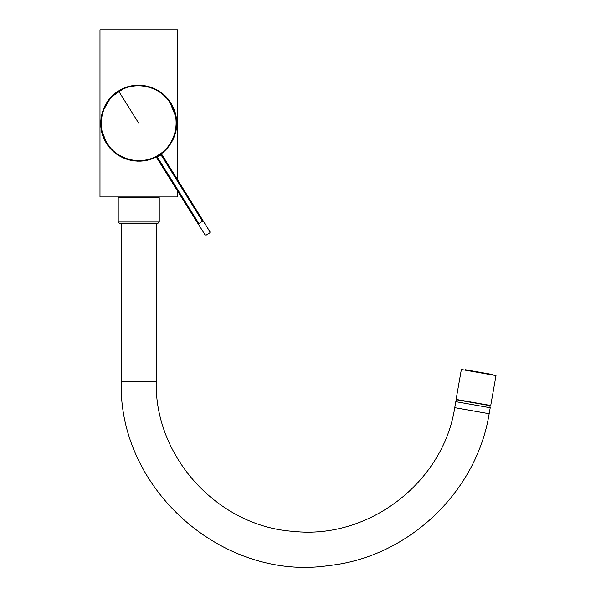 <?xml version="1.0" encoding="UTF-8"?>
<svg xmlns="http://www.w3.org/2000/svg" width="596" height="596" viewBox="0 0 596 596"><rect width="100%" height="100%" fill="white"/><g stroke="black" fill="none" stroke-linecap="round" stroke-linejoin="round"><path stroke-width="0.89" d="M140.395 161.151L144.85 160.689M145.29 160.615L147.793 160.086M159.095 155.251L160.875 154.044M175.76 131.545L176.565 126.218M176.155 116.868L175.716 114.641M170.918 103.071C171.678 104.345 174.546 109.046 175.678 114.499C176.535 116.786 177.317 127.261 175.716 131.731C175.418 133.362 173.622 138.712 172.713 140.127L168.608 146.631C164.675 151.205 161.419 154.133 158.834 155.414C141.893 166.612 116.809 160.823 106.49 143.331C95.293 126.397 101.089 101.305 118.574 90.987C135.516 79.789 160.6 85.586 170.918 103.071M161.36 153.694L161.777 153.381M157.389 157.143L198.885 223.552C208.235 238.512 208.235 238.512 198.885 223.552C208.235 238.512 208.235 238.512 198.885 223.552L202.521 221.28C211.871 236.24 211.871 236.24 202.521 221.28L161.024 154.871L161.605 154.371L161.024 154.871L160.585 154.252L161.024 154.871L157.389 157.143L156.681 157.448L157.389 157.143L157.024 156.48L157.389 157.143L156.681 157.448L155.698 157.173L156.145 156.949M161.024 154.871L161.792 153.366M158.551 154.96L158.834 155.414C168.675 149.067 174.516 139.971 176.364 128.133C176.923 124.616 177.332 117.151 173.429 107.809L166.269 97.074C151.809 83.768 135.91 81.734 118.574 90.987L118.857 91.441C135.001 80.594 160.093 85.779 170.463 103.354C181.683 120.362 175.455 145.119 158.551 154.96C141.855 166.001 117.121 160.287 106.96 143.07C95.919 126.352 101.566 101.663 118.857 91.441L138.704 123.201M168.683 99.875L168.266 100.083L168.623 99.8L168.214 99.286M202.521 221.28L203.161 220.878C211.997 235.01 211.997 235.01 203.161 220.878L161.605 154.371M156.681 157.448L198.237 223.954C207.073 238.087 207.073 238.087 198.237 223.954L198.885 223.552L198.237 223.954L205.091 234.928L206.134 235.152L209.77 232.88L210.112 232.12L203.161 220.878M177.474 190.981L177.474 196.933L99.986 196.933L99.986 29.8L177.474 29.8L177.474 179.515M492.162 374.914L492.244 374.467L465.305 369.714L465.23 370.168M456.096 399.409L490.739 405.518L496.014 375.592L461.371 369.483L456.096 399.409M118.217 222.003L118.217 197.693L159.244 197.693L159.244 222.003L157.724 223.522L119.736 223.522L118.217 222.003L159.244 222.003M121.256 197.693L121.256 196.933M156.204 381.544L121.256 381.544C117.986 488.869 222.733 581.711 328.895 565.567C407.999 557.238 476.569 492.311 489.174 413.728L454.755 407.664C443.305 482.425 368.693 539.678 293.515 531.386C218.039 526.492 154.498 457.154 156.204 381.544L156.204 223.522M454.755 407.664L455.813 401.674L456.908 399.827L489.83 405.63L490.232 407.746L455.813 401.674M161.881 153.299L161.717 154.29L210.015 231.844M156.562 157.508L155.593 157.225M118.574 90.987L109.984 98.34L103.287 109.47L101.32 116.488L100.731 122.292L101.238 129.474L103.436 137.304L110.878 149.06L115.341 153.15L121.323 156.979L130.397 160.272L140.619 161.144L151.555 158.946L158.834 155.414M166.642 97.468L160.577 92.149M157.59 90.242L152.934 87.984M147.175 86.174L139.799 85.235M132.446 85.735L128.386 86.644M126.792 87.135L124.482 87.977L110.834 97.401L102.497 111.72L101.007 118.537M100.754 121.614L101.223 129.384L107.436 144.768L108.979 146.854M113.896 151.965L120.437 156.51M123.067 157.821L127.402 159.467M129.809 160.13L137.624 161.173M144.91 160.674L147.778 160.086M149.238 159.698L156.07 156.986M157.53 156.197L161.65 153.477M164.146 151.414L167.334 148.166M167.491 147.987L173.54 138.354M173.786 137.773L174.449 136.059M174.546 135.791L174.717 135.277M174.837 134.919L174.986 134.45M175.604 132.215L176.669 124.341M176.684 123.931L176.58 120.317M176.371 118.284L169.279 100.664M156.562 157.515L205.091 234.921M156.204 197.693L156.204 196.933M121.256 381.544L121.256 223.522M489.174 413.728L490.232 407.746"/></g></svg>
